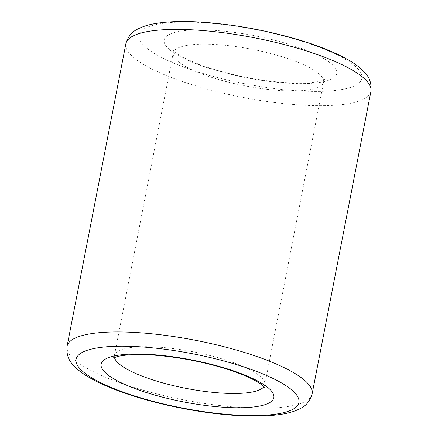 <?xml version="1.0" encoding="UTF-8"?>
<svg xmlns="http://www.w3.org/2000/svg" width="438" height="438" viewBox="0 0 438 438"><rect width="100%" height="100%" fill="white"/><g stroke="black" fill="none" stroke-linecap="round" stroke-linejoin="round"><path stroke-width="0.33" stroke-dasharray="2.19 1.64" d="M203.024 74.394A76.595 18.631 -169 0 0 280.342 90.546A76.595 18.631 -169 0 0 323.594 82.163A76.595 18.631 -169 0 0 251.959 49.259A76.595 18.631 -169 0 0 173.213 52.932A76.595 18.631 -169 0 0 203.024 74.394M263.972 386.573A76.595 18.631 -169 0 0 264.787 384.695A76.595 18.631 -169 0 0 193.153 351.791A76.595 18.631 -169 0 0 114.406 355.464A76.595 18.631 -169 0 0 114.46 357.512M198.398 64.605A87.945 21.391 -169 0 0 336.269 75.079A87.945 21.391 -169 0 0 216.837 30.55A87.945 21.391 -169 0 0 198.398 64.605M67.063 346.266A124.825 30.364 -169 0 0 115.643 381.241A124.825 30.364 -169 0 0 241.65 407.559A124.825 30.364 -169 0 0 312.13 393.899M125.87 43.729A124.825 30.364 -169 0 0 174.45 78.703A124.825 30.364 -169 0 0 300.457 105.027A124.825 30.364 -169 0 0 370.937 91.367M183.27 66.888A113.48 27.605 -169 0 0 361.169 80.4A113.48 27.605 -169 0 0 207.064 22.946A113.48 27.605 -169 0 0 183.27 66.888M265.078 387.827L264.787 384.695L323.594 82.163L325.034 79.371L321.437 80.827C316.778 82.229 309.452 82.979 299.466 83.083C283.528 83.061 265.537 81.107 245.494 77.214C228.652 73.858 213.574 69.708 200.265 64.775C188.274 60.176 180.023 56.031 175.512 52.341L172.922 49.801L173.213 52.932L114.406 355.464C113.842 357.178 113.36 358.109 112.966 358.262"/><path stroke-width="0.66" d="M114.46 357.512A76.595 18.631 -169 0 0 144.217 376.926A76.595 18.631 -169 0 0 263.972 386.573M370.937 91.367L312.13 393.899A124.825 30.364 -169 0 0 195.392 340.277A124.825 30.364 -169 0 0 67.063 346.266L125.87 43.729A124.825 30.364 -169 0 1 254.199 37.745A124.825 30.364 -169 0 1 370.937 91.367C371.67 83.828 369.716 77.679 365.057 72.916C361.345 68.678 356.362 64.693 350.104 60.959C335.207 52.117 315.037 44.189 289.6 37.186C258.086 28.689 227.349 23.592 197.39 21.9C181.009 21.057 167.108 21.588 155.693 23.488C148.827 24.616 142.969 26.411 138.118 28.886C132.057 31.58 127.973 36.529 125.87 43.729M135.391 388.747A87.945 21.391 -169 0 0 273.263 399.221A87.945 21.391 -169 0 0 153.831 354.692A87.945 21.391 -169 0 0 135.391 388.747M120.264 391.03A113.48 27.605 -169 0 0 298.163 404.542A113.48 27.605 -169 0 0 144.058 347.088A113.48 27.605 -169 0 0 120.264 391.03M265.078 387.827L262.291 385.128C258.491 382.084 251.981 378.646 242.761 374.808C227.979 368.856 210.563 363.934 190.519 360.031C165.892 355.47 145.23 353.762 128.542 354.911C123.335 355.338 119.328 355.974 116.513 356.817L112.966 358.262M312.13 393.899C309.989 401.164 305.866 406.135 299.767 408.802C294.736 411.348 288.62 413.176 281.426 414.288C264.3 416.91 242.63 416.702 216.416 413.669C183.035 409.815 146.078 401.23 118.402 390.855C106.281 386.343 96.114 381.618 87.896 376.669C81.638 372.941 76.655 368.955 72.943 364.712C68.284 359.954 66.33 353.805 67.063 346.266"/></g></svg>

